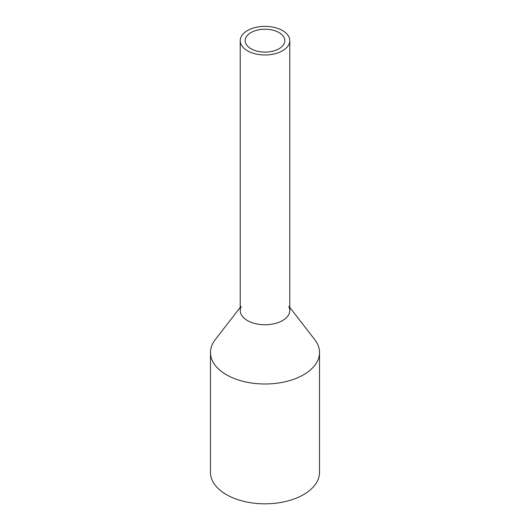 <?xml version="1.0" encoding="UTF-8"?>
<svg xmlns="http://www.w3.org/2000/svg" width="530" height="530" viewBox="0 0 530 530"><rect width="100%" height="100%" fill="white"/><g stroke="black" fill="none" stroke-linecap="round" stroke-linejoin="round"><path stroke-width="0.79" d="M241.223 36.636A24.784 14.31 0 0 0 240.216 40.664A24.784 14.31 0 0 0 261.476 54.828A24.784 14.31 0 0 0 288.777 44.692A24.784 14.31 0 0 0 289.784 40.664A24.784 14.31 0 0 0 268.524 26.5A24.784 14.31 0 0 0 241.223 36.636M240.216 40.664L240.216 310.461A24.784 14.31 0 0 0 261.476 324.625A24.784 14.31 0 0 0 288.777 314.489A24.784 14.31 0 0 0 289.784 310.461L289.784 40.664M245.973 37.438A19.829 11.448 0 0 0 245.171 40.664A19.829 11.448 0 0 0 262.178 51.993A19.829 11.448 0 0 0 284.027 43.884A19.829 11.448 0 0 0 284.829 40.664A19.829 11.448 0 0 0 267.822 29.335A19.829 11.448 0 0 0 245.973 37.438M288.777 306.433A24.784 14.31 180 0 1 288.777 314.489A24.784 14.31 180 0 1 258.024 324.194A24.784 14.31 180 0 1 241.223 306.433M289.784 307.407L314.774 339.67A54.524 31.475 180 0 1 319.524 352.523A54.524 31.475 180 0 1 317.318 361.38A54.524 31.475 180 0 1 257.249 383.68A54.524 31.475 180 0 1 210.476 352.523A54.524 31.475 180 0 1 212.682 343.659A54.524 31.475 180 0 1 215.226 339.67L240.216 307.407M210.476 352.523L210.476 472.343A54.524 31.475 0 0 0 257.249 503.5A54.524 31.475 0 0 0 317.318 481.207A54.524 31.475 0 0 0 319.524 472.343L319.524 352.523"/></g></svg>
